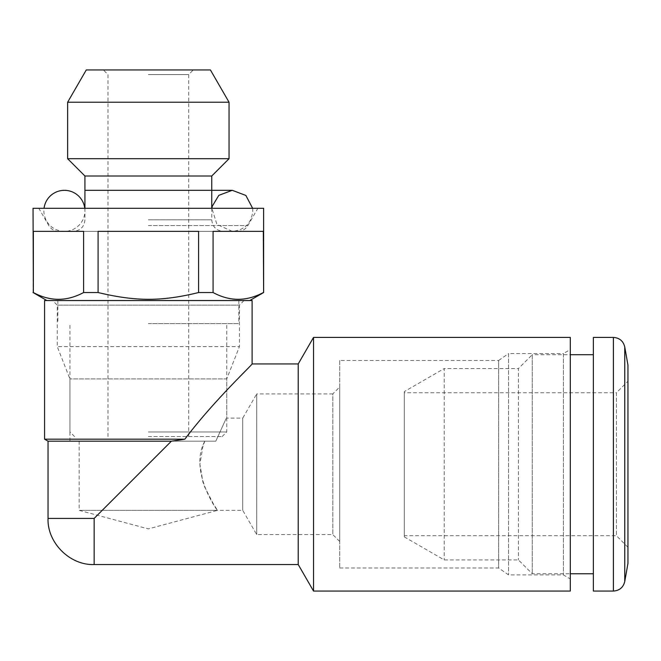 <?xml version="1.0" encoding="UTF-8"?>
<svg xmlns="http://www.w3.org/2000/svg" width="661" height="661" viewBox="0 0 661 661"><rect width="100%" height="100%" fill="white"/><g stroke="black" fill="none" stroke-linecap="round" stroke-linejoin="round"><path stroke-width="0.5" stroke-dasharray="3.31 2.48" d="M404.284 391.601L404.284 536.872L404.284 391.601L444.225 368.549L444.225 559.925L444.225 368.549L518.422 368.549L518.422 559.925L518.422 368.549L532.262 354.709L532.262 573.765L532.262 354.709L570.303 354.709M593.363 354.709L593.363 573.765L593.363 354.709M404.284 392.758L404.284 535.716L404.284 392.758L616.424 392.758L616.424 535.716L616.424 392.758L627.95 381.232L627.95 547.25L627.95 381.232M627.95 563.387L627.95 365.087M593.363 591.058L593.363 337.416M84.773 208.289A20.524 20.524 0 0 1 64.406 231.35A20.524 20.524 0 0 1 44.047 208.289M263.632 208.289L33.05 208.289M33.05 292.534L33.356 231.35L83.608 231.35L83.608 292.534L98.084 292.534L98.084 231.35L198.597 231.35L198.597 292.534L213.073 292.534L213.073 231.35L263.326 231.35L263.632 292.534M148.337 208.289L257.864 208.289L148.337 208.289M148.337 231.35L237.894 231.35L148.337 231.35M211.751 176.008L84.93 176.008M67.637 158.714L229.045 158.714M67.637 102.224L229.045 102.224M210.405 69.942L86.277 69.942M148.337 69.942L193.301 69.942L148.337 69.942M148.337 74.553L188.691 74.553L148.337 74.553M148.337 436.566L222.129 436.566L148.337 436.566M148.337 431.955L226.74 431.955L148.337 431.955M148.337 323.584L238.844 323.584L148.337 323.584M148.337 300.524L249.8 300.524L148.337 300.524M33.356 292.534C50.153 301.556 66.901 301.556 83.608 292.534M98.084 292.534C135.48 301.697 161.391 301.408 198.597 292.534M213.073 292.534C229.871 301.556 246.627 301.556 263.326 292.534M98.084 231.35L198.597 231.35L98.084 231.35M213.073 231.35L263.326 231.35L213.073 231.35M83.608 231.35L33.356 231.35L83.608 231.35M244.033 300.524L239.422 305.134L57.259 305.134L239.422 305.134L239.422 346.637L57.259 346.637L239.422 346.637L226.74 378.918L69.942 378.918L226.74 378.918L226.74 418.124L242.736 418.124L242.736 510.35L242.736 418.124L256.716 393.906L256.716 534.567L256.716 393.906L332.805 393.906L332.805 534.567L332.805 393.906L339.721 386.991L339.721 541.483L339.721 386.991M215.8 441.176C229.541 411.035 229.541 411.035 215.8 441.176L204.819 441.176L215.8 441.176C229.541 411.035 229.541 411.035 215.8 441.176L69.942 441.176L215.8 441.176M79.163 441.176L79.163 510.35L148.337 528.891L217.519 510.35L213.371 503.864L204.819 487.289L202.927 482.158L199.903 464.237L202.927 446.315L204.819 441.176L79.163 441.176L204.819 441.176C188.534 470.64 217.609 511.581 217.519 510.35L79.163 510.35L242.736 510.35L256.716 534.567L332.805 534.567L339.721 541.483M339.721 360.476L339.721 567.997L339.721 360.476L498.667 360.476L498.667 567.997L498.667 360.476L508.54 353.561L508.54 574.913L508.54 353.561L563.387 353.561L563.387 574.913L563.387 353.561L570.303 349.562L570.303 578.912L570.303 349.562M570.303 337.416L570.303 591.058M313.529 337.416L313.529 591.058M298.218 363.938L298.218 564.544M44.576 439.185L184.857 439.185C213.495 401.062 252.13 364.971 252.105 363.938C251.75 365.359 213.354 401.227 184.857 439.185L171.397 441.176L94.151 518.422L94.151 564.544M48.038 441.176L171.397 441.176M44.576 300.524L252.105 300.524M624.752 581.531L624.752 346.942M613.4 591.058L613.4 337.416M148.337 225.583L247.883 225.583L148.337 225.583M148.337 219.824L211.751 219.824L148.337 219.824M48.038 518.422L94.151 518.422M404.284 536.872L444.225 559.925L518.422 559.925L532.262 573.765L570.303 573.765M627.95 547.25L616.424 535.716L404.284 535.716M252.634 208.289L252.791 210.826C251.577 223.294 244.735 230.135 232.275 231.35L216.891 224.41L211.908 208.289M211.751 190.31L84.93 190.31M64.406 231.35L232.275 231.35L64.406 231.35M237.894 231.35C242.256 231.21 245.578 229.284 247.883 225.583L257.864 208.289M58.779 231.35C54.425 231.21 51.104 229.284 48.798 225.583L38.817 208.289M84.93 208.289L84.93 219.824C84.244 226.822 80.402 230.664 73.404 231.35M211.751 208.289L211.751 219.824C212.437 226.822 216.279 230.664 223.278 231.35M188.691 436.566L188.691 74.553L193.301 69.942M107.991 436.566L107.991 74.553L103.38 69.942M222.129 436.566L226.74 431.955L226.74 323.584M74.553 436.566L69.942 431.955L69.942 323.584M57.838 300.524L57.838 323.584M238.844 300.524L238.844 323.584M339.721 567.997L498.667 567.997L508.54 574.913L563.387 574.913L570.303 578.912M69.942 441.176L69.942 378.918L57.259 346.637L57.259 305.134L52.649 300.524"/><path stroke-width="0.99" d="M570.303 354.709L593.363 354.709M627.95 365.087L627.95 563.387L624.752 581.531L624.752 346.942L627.95 365.087M613.4 337.416L613.4 591.058L593.363 591.058L593.363 337.416L613.4 337.416C619.481 337.854 623.265 341.026 624.752 346.942M44.047 208.289A20.524 20.524 0 0 1 84.773 208.289M33.356 292.534L33.05 208.289L263.632 208.289L263.632 292.534L263.326 231.35L213.073 231.35L213.073 292.534L198.597 292.534L198.597 231.35L98.084 231.35L98.084 292.534L83.608 292.534L83.608 231.35L33.356 231.35L33.356 292.534C50.054 301.556 66.811 301.556 83.608 292.534M84.93 208.289L84.93 176.008L211.751 176.008L211.751 208.289M148.337 158.714L67.637 158.714L67.637 102.224L229.045 102.224L229.045 158.714L148.337 158.714M67.637 102.224L86.277 69.942L210.405 69.942L229.045 102.224M263.326 292.534C246.528 301.556 229.78 301.556 213.073 292.534M198.597 292.534C161.201 301.697 135.29 301.408 98.084 292.534L98.175 292.559M570.303 591.058L570.303 337.416L313.529 337.416L313.529 591.058L570.303 591.058M313.529 591.058L298.218 564.544L298.218 363.938L313.529 337.416M184.857 439.185C213.495 401.062 252.13 364.971 252.105 363.938C251.75 365.359 213.354 401.227 184.857 439.185L171.397 441.176L48.038 441.176L44.576 439.185L184.857 439.185M298.218 564.544L94.151 564.544L94.151 518.422L171.397 441.176M298.218 363.938L252.105 363.938L252.105 300.524L44.576 300.524L44.576 439.185M94.151 518.422L48.038 518.422L48.038 441.176M570.303 573.765L593.363 573.765M613.4 591.058C619.481 590.62 623.265 587.447 624.752 581.531M252.634 208.289L245.859 195.449L232.275 190.31L84.93 190.31M211.908 208.289L212.272 206.24L218.791 195.359L232.275 190.31L211.751 190.31M249.8 300.524L263.632 292.534M46.881 300.524L33.05 292.534M211.751 176.008L229.045 158.714M84.93 176.008L67.637 158.714M94.151 564.544C69.876 565.461 47.113 542.698 48.038 518.422"/></g></svg>
